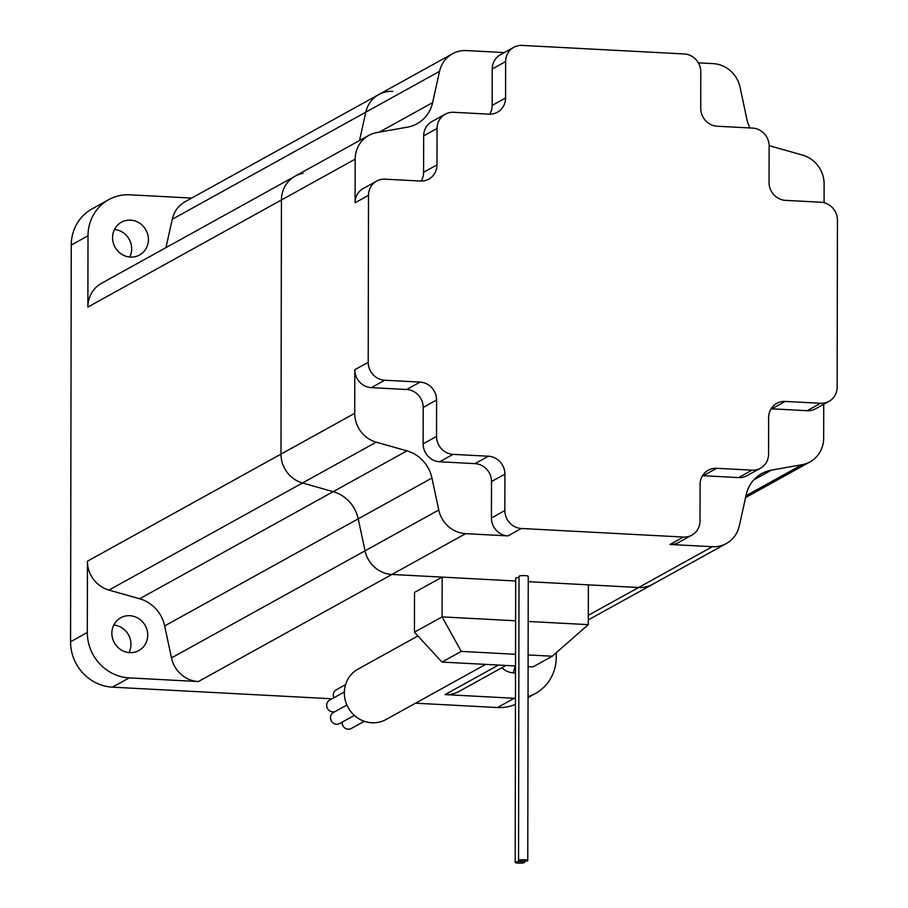 <?xml version="1.0" encoding="UTF-8"?>
<svg xmlns="http://www.w3.org/2000/svg" width="908" height="908" viewBox="0 0 908 908"><rect width="100%" height="100%" fill="white"/><g stroke="black" fill="none" stroke-linecap="round" stroke-linejoin="round"><path stroke-width="1.36" d="M333.894 697.764A6.345 5.981 -119 0 1 336.3 689.796L345.562 684.666M364.312 721.293L351.26 728.511A6.345 5.981 -119 0 1 342.146 722.155M354.381 715.39L339.637 723.54A6.345 5.981 -119 0 1 330.716 719.329A6.345 5.981 -119 0 1 333.497 712.451L346.901 705.028M335.2 711.497A6.345 5.981 -119 0 1 329.57 700.159L344.359 691.975M485.644 664.384L385.889 719.59A28.829 27.195 -119 0 1 371.871 722.779A28.829 27.195 -119 0 1 345.301 700.431A28.829 27.195 -119 0 1 357.968 669.139L417.918 635.963M113.795 625.01A18.739 17.672 -119 0 1 129.049 652.58M129.833 615.692A18.739 17.672 -119 0 1 147.107 630.22A18.739 17.672 -119 0 1 138.867 650.559A18.739 17.672 -119 0 1 129.765 652.636A18.739 17.672 -119 0 1 112.49 638.108A18.739 17.672 -119 0 1 120.73 617.769A18.739 17.672 -119 0 1 129.833 615.692M114.487 229.452A18.739 17.672 -119 0 1 129.742 257.021M130.525 220.133A18.739 17.672 -119 0 1 147.8 234.661A18.739 17.672 -119 0 1 139.56 255A18.739 17.672 -119 0 1 130.457 257.077A18.739 17.672 -119 0 1 113.182 242.549A18.739 17.672 -119 0 1 121.422 222.21A18.739 17.672 -119 0 1 130.525 220.133M514.904 665.927A18.739 17.672 -119 0 1 513.02 672.896M515.517 672.953A18.739 17.672 -119 0 1 513.746 672.942A18.739 17.672 -119 0 1 501.908 667.709M515.54 654.282L461.253 651.411L441.98 662.08L515.528 665.961M528.093 666.631L533.007 666.892L552.28 656.223L528.115 654.952M441.98 662.08L414.445 632.195L414.513 592.413L442.162 577.113L391.916 574.458L515.676 581.006M198.364 681.556L129.174 677.89A43.822 41.337 -119 0 1 87.316 632.479L87.44 561.201A28.829 27.195 61 0 0 108.96 590.075L139.639 598.769A34.595 32.631 -119 0 1 164.677 625.93L171.487 657.914A28.829 27.195 61 0 0 198.364 681.556L391.916 574.458A28.829 27.195 61 0 1 365.039 550.816A28.829 27.195 61 0 0 391.916 574.458L465.645 533.654L507.969 535.902A17.297 16.31 -119 0 1 491.444 517.969L504.848 510.557A17.297 16.31 61 0 0 521.374 528.479L683.44 537.059A17.297 16.31 61 0 0 691.839 535.141A17.297 16.31 61 0 0 700.011 520.874L700.079 484.475A17.297 16.31 -119 0 1 708.251 470.208A17.297 16.31 -119 0 1 716.662 468.301L752.006 470.162A17.297 16.31 61 0 0 760.405 468.256A17.297 16.31 61 0 0 768.577 453.989L768.645 417.589A17.297 16.31 -119 0 1 776.817 403.322A17.297 16.31 -119 0 1 785.227 401.415L820.571 403.277A17.297 16.31 61 0 0 828.97 401.37A17.297 16.31 61 0 0 837.153 387.103L837.437 220.156A17.297 16.31 61 0 0 820.923 202.234L785.579 200.362A17.297 16.31 -119 0 1 769.053 182.44L769.121 146.029A17.297 16.31 61 0 0 752.596 128.096L717.252 126.235A17.297 16.31 -119 0 1 700.738 108.302L700.794 71.902A17.297 16.31 61 0 0 684.28 53.969L522.214 45.4A17.297 16.31 61 0 0 513.803 47.318A17.297 16.31 61 0 0 505.631 61.574L505.574 97.985A17.297 16.31 -119 0 1 497.391 112.24A17.297 16.31 -119 0 1 488.992 114.158L453.648 112.286A17.297 16.31 61 0 0 445.238 114.204A17.297 16.31 61 0 0 437.066 128.459L436.998 164.87A17.297 16.31 -119 0 1 428.826 179.126A17.297 16.31 -119 0 1 420.427 181.044L385.083 179.171A17.297 16.31 61 0 0 376.672 181.089A17.297 16.31 61 0 0 368.5 195.345L368.205 362.303A17.297 16.31 61 0 0 384.731 380.225L420.075 382.098A17.297 16.31 -119 0 1 436.589 400.019L436.532 436.43A17.297 16.31 61 0 0 453.047 454.352L488.391 456.225A17.297 16.31 -119 0 1 504.916 474.146L504.848 510.557M515.46 704.324A43.822 41.337 -119 0 1 497.493 707.536L415.501 703.201M332.044 698.785L112.41 687.163A43.822 41.337 -119 0 1 70.563 641.752L71.255 245.058A43.822 41.337 -119 0 1 91.969 208.931L108.722 199.658A43.822 41.337 -119 0 1 130.014 194.811L191.69 198.08M515.472 698.309A43.822 41.337 -119 0 1 514.257 698.263L445.056 694.609A28.829 27.195 61 0 0 459.062 691.408L505.972 665.462M528.24 581.665L638.608 587.51L588.361 584.854L588.293 624.636L528.172 621.458M303.056 173.383A28.829 27.195 61 0 0 295.066 176.209L101.514 283.296A28.829 27.195 61 0 0 87.883 307.063L88.008 235.785A43.822 41.337 -119 0 1 108.722 199.658M384.731 380.225L371.327 387.648A17.297 16.31 -119 0 1 354.801 369.715L354.722 413.31L280.992 454.102L281.435 199.976L280.992 454.102A28.829 27.195 61 0 0 302.512 482.977L333.191 491.671A34.595 32.631 -119 0 1 358.229 518.843L365.039 550.816L171.487 657.914M556.264 652.727L556.252 657.29A43.822 41.337 -119 0 1 535.55 693.417A43.822 41.337 -119 0 1 528.047 696.595M414.445 632.195L442.094 616.895L442.162 577.113M461.253 651.411L442.094 616.895L515.608 620.788M691.839 535.141L678.435 542.553A17.297 16.31 -119 0 1 670.025 544.471L712.349 546.707L638.608 587.51A28.829 27.195 61 0 0 652.614 584.321L588.305 619.903M392.755 91.379A28.829 27.195 61 0 0 378.75 94.568A28.829 27.195 61 0 0 365.799 112.172L359.523 140.536L365.799 112.172L172.248 219.271L165.971 247.634M504.292 52.585L466.496 50.576A28.829 27.195 61 0 0 452.479 53.765A28.829 27.195 61 0 0 439.529 71.369L432.617 102.627A34.595 32.631 -119 0 1 417.078 123.749A34.595 32.631 -119 0 1 407.488 127.143L376.786 132.579A28.829 27.195 61 0 0 368.796 135.405L295.066 176.209A28.829 27.195 61 0 0 281.435 199.976L87.883 307.063M452.479 53.765L185.198 201.667A28.829 27.195 61 0 0 172.248 219.271M552.28 656.223L588.293 624.636M518.729 860.273A4.608 0.783 -179.9 0 0 518.536 860.5A4.608 0.783 -179.9 0 0 522.463 861.283A4.608 0.783 -179.9 0 0 527.559 860.75A4.608 0.783 -179.9 0 0 527.764 860.523A4.608 0.783 -179.9 0 0 523.825 859.74A4.608 0.783 -179.9 0 0 518.729 860.273M528.059 576.58A4.608 0.783 -179.9 0 0 528.252 576.353A4.608 0.783 -179.9 0 0 524.325 575.581A4.608 0.783 -179.9 0 0 519.228 576.115A4.608 0.783 -179.9 0 0 519.024 576.342L518.536 860.5M515.381 862.135A4.608 0.783 -179.9 0 0 515.177 862.362A4.608 0.783 -179.9 0 0 519.115 863.133A4.608 0.783 -179.9 0 0 524.211 862.6A4.608 0.783 -179.9 0 0 524.404 862.373A4.608 0.783 -179.9 0 0 520.477 861.601A4.608 0.783 -179.9 0 0 515.381 862.135M519.024 577.454A4.608 0.783 -179.9 0 0 515.88 577.965A4.608 0.783 -179.9 0 0 515.676 578.192L515.177 862.362M824.078 202.711L824.112 183.983A28.829 27.195 61 0 0 802.593 155.109L771.913 146.415A34.595 32.631 -119 0 1 769.11 145.496M712.349 546.707A28.829 27.195 61 0 0 726.355 543.517A28.829 27.195 61 0 0 739.305 525.914L746.217 494.667A34.595 32.631 -119 0 1 761.767 473.545A34.595 32.631 -119 0 1 771.346 470.151L802.048 464.703A28.829 27.195 61 0 0 810.038 461.888A28.829 27.195 61 0 0 823.67 438.121L823.726 404.276M368.796 135.405A28.829 27.195 61 0 0 355.176 159.172L355.096 202.768A17.297 16.31 -119 0 1 363.268 188.501L376.672 181.089M295.066 176.209A28.829 27.195 61 0 0 281.435 199.976L355.176 159.172M749.929 127.96A34.595 32.631 -119 0 1 746.875 119.254L740.065 87.27A28.829 27.195 61 0 0 713.189 63.628L698.365 62.845M378.75 94.568A28.829 27.195 61 0 0 365.799 112.172L439.529 71.369M588.305 615.34L638.608 587.51A28.829 27.195 61 0 0 652.614 584.321L726.355 543.517M87.44 561.201L280.992 454.102A28.829 27.195 61 0 0 302.512 482.977L333.191 491.671A34.595 32.631 -119 0 1 358.229 518.843L365.039 550.816L438.768 510.012A28.829 27.195 61 0 0 465.645 533.654M354.722 413.31A28.829 27.195 61 0 0 376.241 442.185L406.92 450.867A34.595 32.631 -119 0 1 431.958 478.039L438.768 510.012M436.589 400.019L423.185 407.442L423.128 443.842L436.532 436.43M371.327 387.648L406.671 389.509L420.075 382.098M504.916 474.146L491.512 481.569L491.444 517.969M453.047 454.352L439.642 461.775L474.986 463.636L488.391 456.225M491.512 481.569A17.297 16.31 61 0 0 474.986 463.636M439.642 461.775A17.297 16.31 -119 0 1 423.128 443.842M423.185 407.442A17.297 16.31 61 0 0 406.671 389.509M716.662 468.301L703.257 475.713L738.59 477.585L752.006 470.162M505.631 61.574L492.227 68.997L492.159 105.396L505.574 97.985M437.066 128.459L423.661 135.882L423.593 172.282L436.998 164.87M421.142 181.067A17.297 16.31 61 0 0 423.593 172.282M423.661 135.882A17.297 16.31 -119 0 1 431.833 121.615L445.238 114.204M489.707 114.181A17.297 16.31 61 0 0 492.159 105.396M492.227 68.997A17.297 16.31 -119 0 1 500.399 54.73L513.803 47.318M785.227 401.415L771.823 408.827L807.167 410.7L820.571 403.277M771.823 408.827A17.297 16.31 61 0 0 771.096 408.804M760.405 468.256L747 475.667A17.297 16.31 -119 0 1 738.59 477.585M703.257 475.713A17.297 16.31 61 0 0 702.531 475.69M828.97 401.37L815.566 408.782A17.297 16.31 -119 0 1 807.167 410.7M112.41 687.163L129.174 677.89M497.493 707.536L514.257 698.263M498.447 665.065L445.056 694.609M71.255 245.058L88.008 235.785M70.563 641.752L87.316 632.479M431.958 478.039L164.677 625.93M406.92 450.867L139.639 598.769M376.241 442.185L108.96 590.075M670.025 544.471L683.44 537.059M521.374 528.479L507.969 535.902M771.346 470.151L753.799 479.867M802.048 464.703L745.979 495.734M432.617 102.627L379.272 132.137M368.5 195.345L355.096 202.768M354.801 369.715L368.205 362.303M528.047 697.56L535.55 693.417M810.038 461.888L745.582 497.55M524.404 862.373L524.404 861.261M527.764 860.523L528.252 576.353"/></g></svg>
